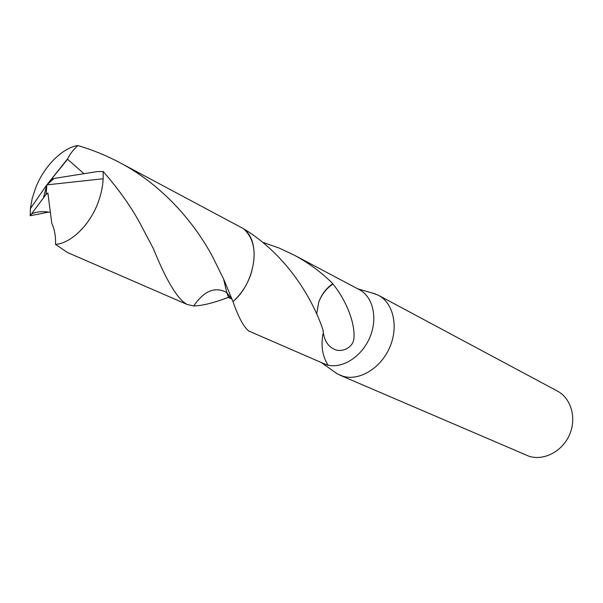 <?xml version="1.0" encoding="UTF-8"?>
<svg xmlns="http://www.w3.org/2000/svg" width="603" height="603" viewBox="0 0 603 603"><rect width="100%" height="100%" fill="white"/><g stroke="black" fill="none" stroke-linecap="round" stroke-linejoin="round"><path stroke-width="0.9" d="M322.929 334.062C320.811 346.114 322.53 356.494 328.1 365.192M333.286 371.033L337.122 373.754L342.677 376.174C358.966 381.322 380.501 368.561 389.583 347.705C398.847 326.924 393.465 303.098 378.405 295.266L372.149 292.885M232.946 301.492L232.984 301.59C238.577 317.57 243.898 327.406 248.949 331.107L326.411 364.755C341.358 369.413 361.159 357.443 369.549 338.11C378.104 318.836 373.242 296.849 359.418 289.719L293.978 255.016C308.57 262.81 321.512 272.375 332.818 283.727C326.298 288.136 321.58 294.347 318.678 302.352L316.658 313.967M339.941 375.172L528.929 456.222C543.755 461.091 562.343 451.474 569.526 434.748C576.867 418.098 571.139 398.259 557.36 391.053L378.405 295.266M230.459 296.548C214.879 302.623 202.631 305.766 193.721 305.962L193.714 305.97C204.168 290.661 215.188 286.221 226.773 292.628L232.298 299.879M262.576 242.263L279.061 248.029L293.978 255.016M423.773 319.567L424.542 319.959M414.238 314.51L415.203 314.962M332.818 283.727L332.946 284.066C326.442 288.34 321.685 294.437 318.678 302.352M332.946 284.066C345.074 298.621 355.19 321.836 353.976 338.132C353.305 347.841 341.75 352.778 334.62 349.416C329.291 346.959 325.824 342.775 324.21 336.851L323.035 331.522L323.374 331.085C313.372 300.045 287.299 255.257 243.687 228.801M48.572 212.128L30.18 215.746L46.016 194.4L46.83 184.872L30.369 208.676L32.23 198.357L35.765 187.601C44.079 166.202 62.486 147.795 77.81 145.542C92.312 149.808 106.143 155.416 119.304 162.38C162.448 184.842 194.603 222.914 212.753 257.036L223.555 278.933L232.984 301.59C253.991 284.081 260.971 246.054 246.363 231.348M193.721 305.962L187.02 304.425C177.486 299.201 166.277 280.599 153.381 248.624L138.713 220.871C129.426 204.425 117.577 187.963 103.158 171.463L96.789 171.659L54.097 178.443L46.83 184.872L103.166 178.752L103.158 171.463M30.369 208.676L30.18 215.746M232.984 301.59C240.725 294.663 246.552 285.95 250.471 275.465C257.021 254.707 254.737 239.142 243.627 228.756L119.304 162.38M103.166 178.752C102.864 185.875 101.327 193.375 98.545 201.251C90.593 224.399 70.996 243.491 55.499 244.381L67.476 252.514L187.02 304.425M32.034 213.703C37.107 211.51 43.22 211.065 50.373 212.392M46.016 194.4L47.886 193.043L51.783 223.291C54.617 229.517 55.86 236.549 55.499 244.381M232.261 299.766L226.781 292.621C215.196 286.206 204.168 290.654 193.706 305.97M83.847 173.543L67.574 159.252L67.853 158.506C69.466 154.752 72.782 150.433 77.81 145.542M53.946 178.578L51.285 179.37L67.574 159.252M46.137 194.445L46.83 184.872L43.665 196.993M321.957 363.006L337.122 373.754M226.773 292.628C229.23 299.781 229.057 297.829 231.658 298.538M357.677 288.799L375.533 293.947M223.57 278.963L226.773 292.621M46.83 184.872L67.853 158.506"/></g></svg>
